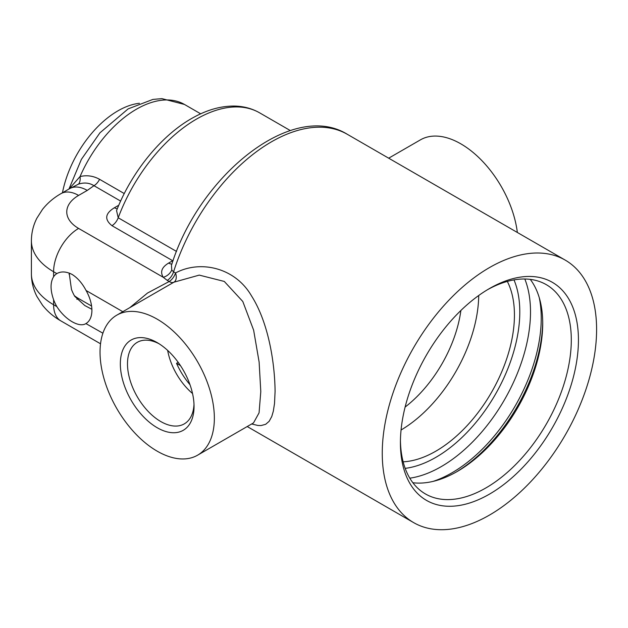 <?xml version="1.0" encoding="UTF-8"?>
<svg xmlns="http://www.w3.org/2000/svg" width="628" height="628" viewBox="0 0 628 628"><rect width="100%" height="100%" fill="white"/><g stroke="black" fill="none" stroke-linecap="round" stroke-linejoin="round"><path stroke-width="0.94" d="M56.842 306.605L53.6 304.737A75.784 43.756 180 0 1 31.4 273.8L31.4 240.799A75.784 43.756 0 0 0 53.6 271.736L56.842 273.604C61.175 271.139 66.309 271.437 72.228 274.499C77.707 278.023 82.323 283.354 86.075 290.489A28.912 16.689 60 0 1 86.075 323.491C79.403 328.036 65.241 319.856 56.842 306.605A28.912 16.689 60 0 1 53.6 299.713C50.224 290.034 50.224 282.38 53.6 276.752A28.912 16.689 60 0 1 56.842 273.604L57.007 273.51M69.174 273.062L71.459 289.406A28.912 16.689 -120 0 0 74.701 296.298L84.796 305.538L91.884 309.282M102.898 333.201L85.91 323.585M487.626 289.641A120.835 69.763 -60 0 1 546.274 284.649A120.835 69.763 -60 0 1 571.299 339.968A120.835 69.763 -60 0 1 518.555 461.572A120.835 69.763 -60 0 1 425.439 493.946A120.835 69.763 -60 0 1 400.429 440.66M578.443 339.968A125.883 72.683 120 0 0 489.424 288.574A125.883 72.683 120 0 0 400.413 442.756A125.883 72.683 120 0 0 489.432 494.15A125.883 72.683 120 0 0 578.443 339.968M530.268 279.374A120.835 69.763 -60 0 1 542.718 323.467A120.835 69.763 -60 0 1 457.278 471.455A120.835 69.763 -60 0 1 412.863 482.728M382.256 453.235A151.56 87.504 120 0 0 413.648 522.622A151.56 87.504 120 0 0 565.208 435.11A151.56 87.504 120 0 0 565.208 260.102A151.56 87.504 120 0 0 448.416 300.71A151.56 87.504 120 0 0 382.256 453.235M193.997 404.306A47.061 27.169 60 0 1 184.302 423.869A47.061 27.169 60 0 1 148.035 411.262A47.061 27.169 60 0 1 127.492 363.895A47.061 27.169 60 0 1 137.234 342.354A47.061 27.169 60 0 1 159.025 343.728M194.044 406.449A52.116 30.089 -120 0 0 157.196 342.621A52.116 30.089 -120 0 0 120.341 363.895A52.116 30.089 -120 0 0 157.196 427.723A52.116 30.089 -120 0 0 194.044 406.449M167.652 350.4A47.061 27.169 -120 0 0 192.529 393.505M100.04 352.175A80.831 46.668 -120 0 0 135.318 433.524A80.831 46.668 -120 0 0 197.616 455.174A80.831 46.668 -120 0 0 197.616 361.838A80.831 46.668 -120 0 0 116.777 315.17A80.831 46.668 -120 0 0 100.04 352.175M139.432 103.29A80.831 46.668 120 0 0 62.462 192.78M517.346 232.47A80.831 46.668 -120 0 0 478.646 157.408A80.831 46.668 -120 0 0 420.43 139.856L388.685 158.185M178.211 362.356L176.523 363.329A52.933 30.56 -120 0 0 190.009 384.752M180.464 365.606L176.523 363.329M507.314 281.407A111.148 64.174 -60 0 1 491.418 392.508A111.148 64.174 -60 0 1 403.152 461.823M478.709 295.513A111.148 64.174 -60 0 1 401.064 429.999M460.881 310.483A95.99 55.421 -60 0 1 405.115 407.07M165.973 286.768L173.948 282.184A10.103 5.511 60.1 0 1 169.191 281.509L147.517 293.041L129.855 307.618M197.616 455.174L253.524 422.895L259.066 412.847L260.793 391.582L259.121 362.042L253.641 330.195L242.793 301.487L224.282 281.438L199.249 275.111L173.948 282.184A10.103 6.17 61.5 0 0 175.534 272.952A10.103 5.833 -60 0 1 169.191 281.509L167.244 280.386A10.103 5.833 120 0 0 173.579 271.83L171.742 270.016L171.46 265.306M171.884 264.043A10.103 5.833 60 0 1 168.634 263.069C161.749 267.214 159.959 271.948 163.241 277.286A10.103 7.52 142 0 0 171.742 270.016M172.967 260.887A10.103 5.833 60 0 1 172.684 260.73A10.103 5.833 120 0 0 173.124 260.463M53.6 276.752L53.6 271.736A35.364 20.418 -60 0 1 78.602 228.419L163.241 277.286L167.244 280.386M176.539 251.443L118.213 217.775L116.557 210.592C132.202 170.816 162.542 133.952 194.209 117.059C208.096 109.5 221.676 105.842 234.943 106.077C243.931 106.328 252.166 108.589 259.647 112.852L290.34 130.577M117.318 208.708A10.103 5.833 60 0 1 114.422 207.742C105.072 213.481 104.256 219.455 111.957 225.664L172.684 260.73L168.634 263.069M124.258 193.565L99.577 179.31A10.103 5.833 -60 0 1 93.965 185.692L120.623 201.086M99.577 179.31C93.36 175.864 86.852 174.945 80.046 176.562A10.103 5.581 -106.5 0 1 78.484 184.137C84.215 182.277 89.372 182.795 93.965 185.692L87.268 190.417A35.364 20.418 60 0 0 69.606 188.659L78.484 184.137M68.97 189.02L81.397 159.355L99.946 132.806L128.143 108.879L152.879 99.428L161.875 98.627L184.459 104.444A95.99 55.421 120 0 0 80.046 176.562L69.119 188.942M251.655 423.979L257.833 425.454L261.052 425.564L265.668 424.308L269.169 421.286L271.767 416.505L273.321 411.199L274.522 403.474L275.088 391.354C274.797 363.251 268.651 322.886 251.514 295.914C235.1 267.512 200.293 259.733 175.534 272.952L173.579 271.83A151.56 87.504 -60 0 1 347.292 134.29C292.248 100.174 199.421 175.393 171.499 265.181M420.148 176.35L405.649 167.974M91.586 306.04L78.602 298.551A10.103 5.833 -60 0 1 76.859 299.305M53.6 299.713L53.6 304.737A35.364 20.418 120 0 0 60.924 320.924C53.733 316.826 47.602 311.598 42.523 305.232L36.871 296.392C33.268 289.312 31.447 281.776 31.4 273.8M78.602 298.551A40.42 23.338 180 0 1 74.34 295.647M69.049 274.318A40.42 23.338 180 0 1 69.732 273.274M542.71 321.858A124.823 72.071 -60 0 1 455.881 472.256M539.248 297.625A126.307 72.919 -60 0 1 433.155 481.37M524.812 278.997A126.307 72.919 -60 0 1 504.355 399.973A126.307 72.919 -60 0 1 409.809 478.183M513.994 279.892A118.723 68.546 -60 0 1 495.202 394.698A118.723 68.546 -60 0 1 405.178 468.37M259.647 112.852A126.307 72.919 -60 0 0 118.213 217.775A10.103 5.833 -60 0 1 111.957 225.664M118.786 205.223L114.422 207.742M86.075 290.489L122.805 311.692M78.602 228.419A40.42 23.338 180 0 1 78.602 195.418L87.268 190.417M69.59 188.667L60.924 193.667A35.364 20.418 60 0 1 78.602 195.418M100.535 343.791L60.924 320.924M247.22 426.538L413.648 522.622M347.292 134.29L565.208 260.102M184.459 104.444L200.685 113.817M60.924 193.667C53.733 197.765 47.602 203.001 42.523 209.359L36.871 218.206C33.268 225.287 31.447 232.815 31.4 240.799M166.09 286.698L116.777 315.17"/></g></svg>
